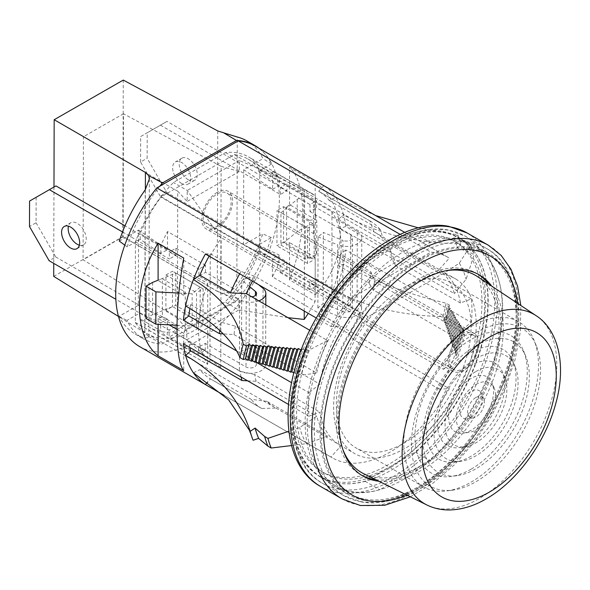 <?xml version="1.0" encoding="UTF-8"?>
<svg xmlns="http://www.w3.org/2000/svg" width="590" height="590" viewBox="0 0 590 590"><rect width="100%" height="100%" fill="white"/><g stroke="black" fill="none" stroke-linecap="round" stroke-linejoin="round"><path stroke-width="0.44" stroke-dasharray="2.95 2.21" d="M378.935 481.263A116.193 67.083 120 0 0 479.264 409.04A116.193 67.083 120 0 0 491.647 286.047M375.727 479.677A116.193 67.083 120 0 0 476.632 407.52A116.193 67.083 120 0 0 488.668 284.063M477.93 274.136A116.193 67.083 120 0 0 476.632 273.354A116.193 67.083 120 0 0 463.475 268.612A116.193 67.083 120 0 0 354.752 350.998A116.193 67.083 120 0 0 360.438 474.611A116.193 67.083 120 0 0 361.766 475.341M339.191 478.394A132.927 76.744 120 0 0 463.563 384.142A132.927 76.744 120 0 0 457.058 242.733A132.927 76.744 120 0 0 442.006 237.305A132.927 76.744 120 0 0 317.634 331.558A132.927 76.744 120 0 0 324.131 472.974A132.927 76.744 120 0 0 339.191 478.394M336.558 476.875A132.927 76.744 120 0 0 460.938 382.63A132.927 76.744 120 0 0 454.433 241.214A132.927 76.744 120 0 0 439.38 235.786A132.927 76.744 120 0 0 315.001 330.039A132.927 76.744 120 0 0 321.506 471.454A132.927 76.744 120 0 0 336.558 476.875M477.539 276.651A113.87 65.748 -60 0 1 492.34 368.536A113.87 65.748 -60 0 1 418.531 466.956A113.87 65.748 -60 0 1 363.75 473.748M342.849 449.403A113.87 65.748 -60 0 1 418.531 281.002A113.87 65.748 -60 0 1 446.011 270.721M418.531 487.827A139.439 80.505 -60 0 1 348.815 494.737A139.439 80.505 -60 0 1 327.443 383.006A139.439 80.505 -60 0 1 418.531 260.131A139.439 80.505 -60 0 1 488.247 253.228A139.439 80.505 -60 0 1 509.627 364.959A139.439 80.505 -60 0 1 418.531 487.827M403.744 479.294A139.439 80.505 -60 0 1 334.029 486.197A139.439 80.505 -60 0 1 312.656 374.466A139.439 80.505 -60 0 1 403.744 251.591A139.439 80.505 -60 0 1 473.46 244.688A139.439 80.505 -60 0 1 494.833 356.419A139.439 80.505 -60 0 1 403.744 479.294M403.744 287.647A95.278 55.01 -60 0 1 451.387 282.927A95.278 55.01 -60 0 1 465.989 359.273A95.278 55.01 -60 0 1 403.744 443.238A95.278 55.01 -60 0 1 356.102 447.957A95.278 55.01 -60 0 1 341.499 371.604A95.278 55.01 -60 0 1 403.744 287.647M471.115 326.543A95.278 55.01 -60 0 1 518.758 321.823A95.278 55.01 -60 0 1 534.053 340.246A95.278 55.01 -60 0 1 471.115 482.133A95.278 55.01 -60 0 1 447.08 490.895A95.278 55.01 -60 0 1 423.48 486.853A95.278 55.01 -60 0 1 408.87 410.507A95.278 55.01 -60 0 1 471.115 326.543M475.983 332.59A91.31 52.717 -60 0 1 536.295 345.718A91.31 52.717 -60 0 1 475.983 481.706A91.31 52.717 -60 0 1 452.943 490.098A91.31 52.717 -60 0 1 412.484 430.28A91.31 52.717 -60 0 1 475.983 332.59M471.115 469.168A79.399 45.843 -60 0 1 451.084 476.469A79.399 45.843 -60 0 1 415.906 424.453A79.399 45.843 -60 0 1 471.115 339.508A79.399 45.843 -60 0 1 523.566 350.925A79.399 45.843 -60 0 1 471.115 469.168M475.983 345.556A75.431 43.549 -60 0 1 525.808 356.404A75.431 43.549 -60 0 1 475.983 468.733A75.431 43.549 -60 0 1 456.948 475.673A75.431 43.549 -60 0 1 423.524 426.26A75.431 43.549 -60 0 1 475.983 345.556M471.115 456.203A63.521 36.676 -60 0 1 455.089 462.044A63.521 36.676 -60 0 1 426.946 420.434A63.521 36.676 -60 0 1 471.115 352.473A63.521 36.676 -60 0 1 513.079 361.611A63.521 36.676 -60 0 1 471.115 456.203M475.983 358.521A59.553 34.382 -60 0 1 515.313 367.083A59.553 34.382 -60 0 1 475.983 455.768A59.553 34.382 -60 0 1 460.952 461.247A59.553 34.382 -60 0 1 434.572 422.233A59.553 34.382 -60 0 1 475.983 358.521M471.115 443.238A47.642 27.509 -60 0 1 459.101 447.618A47.642 27.509 -60 0 1 437.987 416.407A47.642 27.509 -60 0 1 471.115 365.439A47.642 27.509 -60 0 1 502.584 372.29A47.642 27.509 -60 0 1 471.115 443.238M475.983 371.486A43.667 25.215 -60 0 1 504.826 377.77A43.667 25.215 -60 0 1 475.983 442.802A43.667 25.215 -60 0 1 464.964 446.814A43.667 25.215 -60 0 1 445.612 418.207A43.667 25.215 -60 0 1 475.983 371.486M471.115 430.272A31.757 18.334 -60 0 1 463.106 433.193A31.757 18.334 -60 0 1 449.034 412.388A31.757 18.334 -60 0 1 471.115 378.404A31.757 18.334 -60 0 1 492.097 382.976A31.757 18.334 -60 0 1 471.115 430.272M475.983 384.459A27.789 16.048 -60 0 1 494.339 388.449A27.789 16.048 -60 0 1 475.983 429.837A27.789 16.048 -60 0 1 468.969 432.389A27.789 16.048 -60 0 1 456.653 414.187A27.789 16.048 -60 0 1 475.983 384.459M471.115 417.307A15.878 9.167 -60 0 1 467.11 418.767A15.878 9.167 -60 0 1 460.075 408.361A15.878 9.167 -60 0 1 471.115 391.376A15.878 9.167 -60 0 1 481.61 393.655A15.878 9.167 -60 0 1 471.115 417.307M475.983 397.424A11.911 6.874 -60 0 1 483.844 399.135A11.911 6.874 -60 0 1 475.983 416.872A11.911 6.874 -60 0 1 472.974 417.963A11.911 6.874 -60 0 1 467.7 410.161A11.911 6.874 -60 0 1 475.983 397.424M286.585 207.097L289.557 204.642L315.193 219.443L315.193 182.133L289.557 167.331C306.977 182.583 306.977 235.926 289.557 279.911L289.557 242.593L286.585 245.049L286.585 207.097L309.492 220.328L309.492 258.28L286.585 245.049M289.557 204.642L289.557 167.331M439.152 389.083L353.277 339.508L349.273 334.051L318.703 316.402L323.755 316.211A115.728 66.817 120 0 0 335.762 290.619L329.308 294.971L359.878 312.619L362.267 322.406L443.54 369.333A100.861 58.233 120 0 0 454.352 336.765L373.079 289.845L369.045 283.244L338.483 265.596L343.557 264.261A115.728 66.817 120 0 0 345.777 249.983L471.329 322.465L460.406 330.99A100.861 58.233 -60 0 1 439.152 389.083L449.3 388.692A115.728 66.817 -60 0 1 332.266 457.811A115.728 66.817 -60 0 1 330.953 457.014L224.023 395.285M323.755 316.211L449.3 388.692M288.385 404.364L308.931 416.223A115.728 66.817 -60 0 1 308.931 392.697L291.541 382.659M236.649 350.962L255.765 362.002M316.306 318.017L330.953 326.469A115.728 66.817 -60 0 1 349.413 299.115L430.84 252.107A115.728 66.817 -60 0 1 447.994 257.351A115.728 66.817 -60 0 1 449.3 258.147L439.152 269.468A100.861 58.233 -60 0 1 440.553 270.235A100.861 58.233 -60 0 1 460.406 303.017L471.329 298.938A115.728 66.817 -60 0 1 471.329 322.465M334.375 290.435L349.413 299.115M139.675 346.618A115.728 66.817 120 0 0 255.404 279.8A115.728 66.817 120 0 0 255.404 146.165M400.131 234.378L430.84 252.107M375.594 215.556L335.762 197.385A115.728 66.817 120 0 0 323.755 185.658L449.3 258.147M345.777 226.457A115.728 66.817 120 0 0 343.557 214.745L338.483 219.266A108.295 62.525 -60 0 1 340.342 228.485L345.777 226.457L471.329 298.938M309.492 258.28L315.193 257.395L315.193 294.712L289.557 279.911M315.193 294.712C348.557 259.932 348.557 206.589 315.193 182.133M162.353 316.771L185.26 330.002L185.26 292.05L162.353 278.827L162.353 316.771L158.098 318.489L169.124 324.854M176.926 329.36L183.733 333.291L183.733 370.608M158.098 318.489L158.098 324.279M309.831 330.312L327.516 340.519L308.364 350.453L306.062 349.118L304.558 350.136L302.257 348.808L301.49 349.324M205.409 253.988L210.46 253.789L241.022 271.437L255.234 276.496L341.101 326.078A100.861 58.233 120 0 0 319.846 384.171L308.931 392.697M330.953 326.469L341.101 326.078M210.46 253.789A108.295 62.525 120 0 0 209.126 256.134M185.607 305.937L190.681 304.595L221.243 322.243L235.432 326.159L316.697 373.087L301.269 375.152L298.968 373.824L297.744 374.141L295.443 372.814L293.827 372.954M235.432 326.159A100.861 58.233 120 0 0 233.972 334.589L223.197 333.874M233.972 334.589L319.846 384.171M190.681 304.595A108.295 62.525 120 0 0 189.928 308.489M443.54 369.333L457.921 356.648L455.62 355.32L457.125 354.302L454.824 352.975L456.372 351.928L454.071 350.6L455.605 349.568L453.312 348.24L454.838 347.208L452.537 345.873L454.057 344.848L451.763 343.52L453.275 342.502L450.974 341.175L452.478 340.157L450.177 338.83L451.682 337.812L449.381 336.484L450.878 335.474L448.577 334.147L450.067 333.144L447.766 331.816L449.248 330.813L446.947 329.486L448.422 328.49L446.121 327.162L447.596 326.174L445.295 324.839L446.763 323.851L444.462 322.524L445.922 321.535L443.621 320.208L446.173 318.489L442.884 316.594C401.547 315.665 365.837 307.007 335.762 290.619A115.728 66.817 -60 0 0 343.557 264.261A191.957 77.917 11.7 0 0 446.128 303.201L449.418 305.096L447.191 305.686L449.492 307.014L448.223 307.346L450.524 308.673L449.255 309.013L451.557 310.34L450.288 310.672L452.589 311.999L451.321 312.339L453.622 313.666L452.353 313.998L454.654 315.326L453.386 315.665L455.687 316.992L454.418 317.324L456.719 318.652L455.45 318.991L457.751 320.318L456.483 320.65L458.784 321.978L457.516 322.317L459.817 323.644L458.548 323.976L460.849 325.304L459.573 325.643L461.874 326.971L460.606 327.303L462.907 328.63L461.638 328.969L463.939 330.297L462.715 330.621L465.016 331.949L454.352 336.765M345.777 249.983L340.342 254.231L370.911 271.872L374.539 281.415L460.406 330.99M338.483 265.596A108.295 62.525 120 0 0 340.342 254.231M318.703 316.402A108.295 62.525 120 0 0 329.308 294.971M308.931 416.223L319.846 412.145A100.861 58.233 120 0 0 339.7 444.926A100.861 58.233 120 0 0 341.101 445.693L330.953 457.014M415.264 233.965L364.989 262.985A138.274 79.834 120 0 0 295.708 382.777A138.274 79.834 120 0 0 320.99 477.332A138.274 79.834 120 0 0 364.989 481.197L415.264 452.176A138.274 79.834 120 0 0 484.545 332.384A138.274 79.834 120 0 0 459.263 237.829A138.274 79.834 120 0 0 415.264 233.965L430.051 242.497L379.783 271.525A138.274 79.834 120 0 0 310.495 391.318A138.274 79.834 120 0 0 335.784 485.865A138.274 79.834 120 0 0 379.783 489.737L430.051 460.709A138.274 79.834 120 0 0 499.339 340.924A138.274 79.834 120 0 0 474.05 246.369A138.274 79.834 120 0 0 430.051 242.497M415.264 452.176L430.051 460.709M364.989 481.197L379.783 489.737M364.989 262.985L379.783 271.525M368.182 316.742A100.861 58.233 120 0 0 354.487 453.467A100.861 58.233 120 0 0 455.347 395.234A100.861 58.233 120 0 0 455.347 278.775A100.861 58.233 120 0 0 441.652 274.32L368.182 316.742L160.804 197.008A100.861 58.233 120 0 0 135.42 241.789L135.316 322.553A100.861 58.233 120 0 0 147.109 333.733A100.861 58.233 120 0 0 259.652 250.986L259.762 170.222A100.861 58.233 120 0 0 247.962 159.042A100.861 58.233 120 0 0 234.274 154.595L160.804 197.008M327.516 340.519A100.861 58.233 120 0 0 316.697 373.087M255.234 276.496A100.861 58.233 120 0 0 252.52 281.187M373.079 289.845A100.861 58.233 120 0 0 374.539 281.415M353.277 339.508A100.861 58.233 120 0 0 362.267 322.406M234.274 154.595L441.652 274.32M135.42 241.789L207.724 283.532A100.861 58.233 -60 0 0 207.614 364.296L135.316 322.553M259.652 250.986L331.956 292.736A100.861 58.233 -60 0 0 332.067 211.965L259.762 170.222M439.152 269.468L373.986 231.841A100.861 58.233 -60 0 1 375.388 232.607A100.861 58.233 -60 0 1 382.969 238.567L443.54 273.531L459.322 263.169L470.85 245.071L467.568 243.169L453.806 237.6L457.825 234.864L418.34 227.858M340.342 228.485L391.613 258.088L395.241 265.389A100.861 58.233 -60 0 0 393.788 258.641L454.352 293.614A100.861 58.233 120 0 0 443.54 273.531M395.241 265.389L460.406 303.017M261.731 408.501A108.295 62.525 -60 0 1 261.702 408.487L210.438 378.883A108.295 62.525 -60 0 1 210.438 378.883L261.731 408.501L275.936 408.066A100.861 58.233 -60 0 1 274.534 407.299A100.861 58.233 -60 0 1 266.945 401.348L327.516 436.32A100.861 58.233 120 0 1 316.697 416.238L299.683 427.536L288.79 431.253M247.623 380.83L256.134 381.273L316.697 416.238M256.134 381.273A100.861 58.233 -60 0 1 254.681 374.517L319.846 412.145M275.936 408.066L341.101 445.693M254.681 374.517L240.093 371.309L188.822 341.706L183.387 343.741M189.832 347.466A108.295 62.525 -60 0 1 188.822 341.706M266.945 401.348L251.126 399.312L199.855 369.716A108.295 62.525 -60 0 0 210.438 378.883L207.709 381.966M291.534 445.561L306.476 443.643L327.516 436.32M249.415 430.28L253.073 440.251M193.402 372.814L199.855 369.716M373.986 231.841L369.974 220.896L318.703 191.293A108.295 62.525 -60 0 1 318.733 191.308A108.295 62.525 -60 0 1 329.308 200.482L335.762 197.385A115.728 66.817 -60 0 1 343.557 214.745A233.323 165.296 164.8 0 0 460.753 243.751L457.331 247.918L470.805 252.815L474.095 254.718L466.115 279.276L454.352 293.614M329.308 200.482L380.579 230.078L382.969 238.567M323.755 185.658L318.703 191.293M393.788 258.641L389.754 248.862L338.483 219.266M389.754 248.862A108.295 62.525 -60 0 1 391.613 258.088M369.974 220.896A108.295 62.525 -60 0 1 369.996 220.911A108.295 62.525 -60 0 1 380.579 230.078M349.273 334.051A108.295 62.525 120 0 0 359.878 312.619M369.045 283.244A108.295 62.525 120 0 0 370.911 271.872M306.476 443.643A121.946 70.409 -60 0 1 299.683 427.536M296.077 364.996A123.635 71.383 120 0 0 294.174 373.153M302.257 348.808A121.776 70.306 120 0 0 295.443 372.814M304.558 350.136A121.776 70.306 120 0 0 297.744 374.141M306.062 349.118A119.977 69.266 120 0 0 298.968 373.824M308.364 350.453A119.977 69.266 120 0 0 301.269 375.152M261.702 408.487A108.295 62.525 -60 0 1 251.126 399.312M241.104 377.069A108.295 62.525 -60 0 1 240.093 371.309M221.243 322.243A108.295 62.525 120 0 0 219.79 330.562M241.022 271.437A108.295 62.525 120 0 0 239.695 273.782M459.322 263.169A121.946 70.409 -60 0 1 466.115 279.276M470.85 245.071A151.055 87.209 -60 0 1 474.095 254.718M467.568 243.169A151.055 87.209 -60 0 1 470.805 252.815M453.806 237.6A148.186 85.557 -60 0 1 457.331 247.918M457.825 234.864A154.307 89.09 -60 0 1 460.753 243.751M450.177 338.83A132.927 76.744 120 0 0 455.45 318.991M452.478 340.157A132.927 76.744 120 0 0 457.751 320.318M450.974 341.175A131.069 75.675 120 0 0 456.483 320.65M453.275 342.502A131.069 75.675 120 0 0 458.784 321.978M451.763 343.52A129.21 74.598 120 0 0 457.516 322.317M454.057 344.848A129.21 74.598 120 0 0 459.817 323.644M452.537 345.873A127.352 73.529 120 0 0 458.548 323.976M454.838 347.208A127.352 73.529 120 0 0 460.849 325.304M453.312 348.24A125.493 72.452 120 0 0 459.573 325.643M455.605 349.568A125.493 72.452 120 0 0 461.874 326.971M454.071 350.6A123.635 71.383 120 0 0 460.606 327.303M456.372 351.928A123.635 71.383 120 0 0 462.907 328.63M454.824 352.975A121.776 70.306 120 0 0 461.638 328.969M457.125 354.302A121.776 70.306 120 0 0 463.939 330.297M455.62 355.32A119.977 69.266 120 0 0 462.715 330.621M457.921 356.648A119.977 69.266 120 0 0 465.016 331.949M442.884 316.594A151.055 87.209 120 0 0 446.128 303.201M446.173 318.489A151.055 87.209 120 0 0 449.418 305.096M443.621 320.208A147.802 85.336 120 0 0 447.191 305.686M445.922 321.535A147.802 85.336 120 0 0 449.492 307.014M444.462 322.524A145.944 84.259 120 0 0 448.223 307.346M446.763 323.851A145.944 84.259 120 0 0 450.524 308.673M445.295 324.839A144.085 83.19 120 0 0 449.255 309.013M447.596 326.174A144.085 83.19 120 0 0 451.557 310.34M446.121 327.162A142.227 82.113 120 0 0 450.288 310.672M448.422 328.49A142.227 82.113 120 0 0 452.589 311.999M446.947 329.486A140.368 81.044 120 0 0 451.321 312.339M449.248 330.813A140.368 81.044 120 0 0 453.622 313.666M447.766 331.816A138.503 79.967 120 0 0 452.353 313.998M450.067 333.144A138.503 79.967 120 0 0 454.654 315.326M448.577 334.147A136.644 78.89 120 0 0 453.386 315.665M450.878 335.474A136.644 78.89 120 0 0 455.687 316.992M449.381 336.484A134.786 77.821 120 0 0 454.418 317.324M451.682 337.812A134.786 77.821 120 0 0 456.719 318.652M135.42 322.494L207.614 364.296M207.724 364.237L207.724 283.532M175.82 273.082L175.724 305.384L200.106 319.478L200.202 287.175L175.82 273.082L158.098 280.198L162.353 278.827M185.26 292.05L183.733 295.347L183.733 258.029M185.26 330.002L183.733 333.291M183.733 295.347L158.098 280.545M259.652 170.289L332.067 211.965M331.956 212.031L331.956 292.736M309.492 220.328L315.193 219.443M315.193 257.395L289.557 242.593M79.37 245.189A12.781 7.404 -119.9 0 0 83.559 244.865A12.781 7.404 -119.9 0 0 85.557 234.614A12.781 7.404 -119.9 0 0 77.224 223.337A12.781 7.404 -119.9 0 0 70.83 222.696A12.781 7.404 -119.9 0 0 68.44 226.147M122.521 231.958L169.323 259.01L169.345 251.982L198.926 269.077L198.904 276.105L239.658 299.661L239.437 370.712L198.69 347.163L198.668 354.192L169.087 337.096L169.109 330.068L115.854 299.285M165.879 310.31L196.441 327.974L196.551 292.633L165.982 274.969L165.879 310.31L172.45 306.534L203.012 324.198L203.122 288.864L196.551 292.633M258.84 300.87A15.34 8.835 -179.8 0 1 239.658 299.661M239.437 370.712A15.34 8.835 0.2 0 0 256.141 372.666A15.34 8.835 0.2 0 0 265.625 364.539A15.34 8.835 0.2 0 0 262.852 359.45L263.066 288.392M251.849 296.829A6.04 3.481 -179.8 0 1 246.229 295.885L205.475 272.337L198.904 276.105M258.531 284.66L249.364 277.094L241.745 280.147L241.531 351.205L255.234 362.503L255.441 295.45M249.607 286.637L241.745 280.147M205.475 272.337L205.497 265.308L198.926 269.077M205.497 265.308L175.916 248.213L169.345 251.982M175.916 248.213L175.894 255.241L169.323 259.01M175.894 255.241L125.006 225.83M55.939 185.909L29.574 201.079M36.152 197.311L36.071 222.769L29.5 226.538M36.071 222.769L55.726 256.96L49.147 260.736M55.726 256.96L175.68 326.292L169.109 330.068M175.68 326.292L175.658 333.32L169.087 337.096M175.658 333.32L205.239 350.416L198.668 354.192M205.239 350.416L205.261 343.387L198.69 347.163M205.261 343.387L246.015 366.943A6.04 3.481 0.2 0 0 252.594 367.71A6.04 3.481 0.2 0 0 256.326 364.509A6.04 3.481 0.2 0 0 255.234 362.503M249.364 277.094L249.142 348.144L241.531 351.205M249.142 348.144L262.852 359.45M196.441 327.974L203.012 324.198M165.982 274.969L172.553 271.201L172.45 306.534M203.122 288.864L172.553 271.201M217.186 226.265A19.75 11.402 120 0 0 230.093 208.86A19.75 11.402 120 0 0 227.062 193.033A19.75 11.402 120 0 0 217.186 194.007A19.75 11.402 120 0 0 204.28 211.419A19.75 11.402 120 0 0 207.311 227.246A19.75 11.402 120 0 0 217.186 226.265M463.674 368.573A19.75 11.402 120 0 0 476.58 351.168A19.75 11.402 120 0 0 473.556 335.341A19.75 11.402 120 0 0 463.674 336.322A19.75 11.402 120 0 0 450.775 353.727A19.75 11.402 120 0 0 453.799 369.554A19.75 11.402 120 0 0 463.674 368.573M463.674 334.655A21.786 12.582 120 0 0 449.44 353.86A21.786 12.582 120 0 0 452.781 371.317A21.786 12.582 120 0 0 463.674 370.24A21.786 12.582 120 0 0 477.907 351.035A21.786 12.582 120 0 0 474.567 333.579A21.786 12.582 120 0 0 463.674 334.655M217.186 192.347A21.786 12.582 120 0 0 202.953 211.544A21.786 12.582 120 0 0 206.294 229.008A21.786 12.582 120 0 0 217.186 227.924A21.786 12.582 120 0 0 231.42 208.727A21.786 12.582 120 0 0 228.079 191.271A21.786 12.582 120 0 0 217.186 192.347M217.754 130.936L217.26 291.32L122.794 236.708L123.273 80.078M53.705 276.363L122.794 236.708M53.97 187.037L53.742 263.391M217.26 291.32L223.116 293.363C228.75 292.743 233.323 289.992 236.826 285.125L237.276 137.013M172.966 331.89L186.765 339.87C198.919 350.726 210.239 359.885 220.741 367.341A98.537 56.861 -60 0 1 213.366 364.2A98.537 56.861 -60 0 1 209.929 361.913L167.206 337.222A98.537 56.861 -60 0 1 160.664 330.702L139.955 318.733A98.537 56.861 120 0 0 149.934 327.538A98.537 56.861 120 0 0 172.966 331.89L225.07 301.984A98.537 56.861 120 0 0 258.272 250.839L258.287 245.064L271.304 237.593A111.547 64.369 -60 0 1 235.97 301.564L223.116 293.363M235.97 301.564L162.029 344A111.547 64.369 -60 0 1 143.422 338.808A111.547 64.369 -60 0 1 126.961 320.436L139.978 312.966L160.686 322.841L160.664 330.702M119.291 241.104L138.554 230.041L138.326 305.273L119.062 316.336A111.547 64.369 120 0 0 135.206 334.058A111.547 64.369 120 0 0 144.779 337.952L148.842 337.458L148.304 336.3L162.029 344M148.304 336.3L144.926 332.826L118.487 316.461M139.955 318.733L139.978 312.966M246.841 140.899A111.547 64.369 -60 0 1 262.993 158.629L243.729 169.684L243.5 244.916L262.764 233.861A111.547 64.369 -60 0 1 236.826 285.125M258.804 148.127A111.547 64.369 -60 0 1 271.533 164.027L258.516 171.491L258.531 165.724A98.537 56.861 120 0 0 248.552 156.918A98.537 56.861 120 0 0 225.52 152.567L173.416 182.472A98.537 56.861 120 0 0 140.214 233.625L160.923 245.588A98.537 56.861 -60 0 1 167.523 231.531L210.246 256.222A98.537 56.861 -60 0 1 221.132 238.345L187.222 190.452L173.416 182.472M138.554 230.041L167.472 249.681L160.893 253.457L140.199 239.393L127.182 246.863A111.547 64.369 -60 0 1 159.787 186.211M140.199 239.393L140.214 233.625M258.272 250.839L278.974 262.801A98.537 56.861 -60 0 1 272.374 276.865L315.097 301.556A98.537 56.861 120 0 1 308.253 313.364M287.957 317.678L238.869 309.964L225.07 301.984M225.52 152.567L239.326 160.546L187.222 190.452L187.185 201.426L177.745 191.226L177.361 318.128L186.801 328.888L186.765 339.87L238.869 309.964L238.906 298.983L220.741 293.237L123.103 236.797L123.48 113.767L221.125 166.328L220.741 293.237M119.062 316.336L126.961 320.436M271.304 237.593L262.764 233.861M305.273 259.121L305.369 226.818L280.988 212.732L280.892 245.027L305.273 259.121L316.742 254.519L316.837 222.224L313.666 201.33L303.806 195.629L303.703 227.924L297.131 231.7L280.892 245.027M243.729 169.684L272.639 189.331L272.691 171.174L315.421 195.865L315.097 301.556M272.374 276.865L272.425 258.708L243.5 244.916M271.533 164.027L262.993 158.629M127.182 246.863L124.785 245.116M221.125 166.328L239.289 171.528L239.326 160.546C262.675 170.208 284.439 180.171 304.61 190.437A98.537 56.861 -60 0 1 311.977 193.579A98.537 56.861 -60 0 1 315.421 195.865M272.691 171.174A98.537 56.861 -60 0 1 279.232 177.693L258.531 165.724M278.974 262.801L279.004 254.939L272.425 258.708M258.287 245.064L279.004 254.939M304.241 311.048L304.61 190.437M186.801 328.888L238.906 298.983M220.741 367.341L221.132 238.345M160.686 322.841L167.258 319.065L167.206 337.222M167.472 249.681L167.523 231.531M167.258 319.065L138.326 305.273M210.246 256.222L209.929 361.913M303.806 195.629L297.227 199.405L280.988 212.732M305.369 226.818L316.837 222.224M316.742 254.519L313.563 233.625L303.703 227.924M297.227 199.405L297.131 231.7M272.639 189.331L279.21 185.555L279.232 177.693M258.516 171.491L279.21 185.555M160.893 253.457L160.923 245.588M239.289 171.528L187.185 201.426M177.361 318.128L83.079 259.77L123.103 236.797M177.745 191.226L83.448 136.74L83.079 259.77M176.956 325.267L192.075 326.064L200.106 319.478M145.951 318.46L152.522 314.691L175.724 305.384M152.626 282.389L152.522 314.691M178.918 293.068L192.178 293.761L200.202 287.175M192.075 326.064L192.178 293.761M313.563 233.625L313.666 201.33M123.48 113.767L83.448 136.74M181.654 183.483A12.781 7.404 60.1 0 1 173.32 172.199A12.781 7.404 60.1 0 1 175.319 161.948A12.781 7.404 60.1 0 1 181.713 162.582A12.781 7.404 60.1 0 1 190.046 173.866A12.781 7.404 60.1 0 1 188.048 184.117A12.781 7.404 60.1 0 1 181.654 183.483M188.225 179.714A12.781 7.404 60.1 0 1 179.891 168.43A12.781 7.404 60.1 0 1 181.897 158.179A12.781 7.404 60.1 0 1 188.284 158.813A12.781 7.404 60.1 0 1 196.618 170.097A12.781 7.404 60.1 0 1 194.619 180.348A12.781 7.404 60.1 0 1 188.225 179.714M316.321 278.864L357.075 302.419L357.289 231.369L316.535 207.813L316.557 200.784L286.983 183.689L286.961 190.718L167 121.385L147.212 132.787L147.139 158.245L166.786 192.443L286.74 261.768L286.725 268.804L316.299 285.899L316.321 278.864L309.75 282.639L309.728 289.668L316.299 285.899M283.62 206.677L314.182 224.34L314.079 259.681L283.51 242.011L283.62 206.677L277.042 210.453L307.611 228.116L307.501 263.45L314.079 259.681M357.289 231.369A15.34 8.835 -179.8 0 1 361.781 237.637A15.34 8.835 -179.8 0 1 353.513 245.447A15.34 8.835 -179.8 0 1 337.65 244.813L337.436 315.864A15.34 8.835 0.2 0 0 353.299 316.498A15.34 8.835 0.2 0 0 361.567 308.688A15.34 8.835 0.2 0 0 357.075 302.419M337.436 315.864L317.863 307.928L323.187 303.555L323.409 232.504L342.982 240.432L342.761 311.491L323.187 303.555M342.761 311.491A6.04 3.481 0.2 0 0 349.015 311.741A6.04 3.481 0.2 0 0 352.274 308.666A6.04 3.481 0.2 0 0 350.504 306.195L309.75 282.639M309.728 289.668L280.147 272.573L286.725 268.804M280.147 272.573L280.169 265.544L286.74 261.768M280.169 265.544L160.215 196.212L166.786 192.443M160.215 196.212L140.56 162.021L147.139 158.245M140.56 162.021L140.641 136.563L147.212 132.787M140.641 136.563L167 121.385M160.428 125.161L280.383 194.494L286.961 190.718M280.383 194.494L280.405 187.465L286.983 183.689M280.405 187.465L309.986 204.56L316.557 200.784M309.986 204.56L309.964 211.589L316.535 207.813M309.964 211.589L350.718 235.137A6.04 3.481 -179.8 0 1 352.488 237.608A6.04 3.481 -179.8 0 1 349.228 240.683A6.04 3.481 -179.8 0 1 342.982 240.432M317.863 307.928L318.076 236.878L323.409 232.504M318.076 236.878L337.65 244.813M314.182 224.34L307.611 228.116M283.51 242.011L276.939 245.787L277.042 210.453M307.501 263.45L276.939 245.787M441.357 231.155A138.038 79.702 120 0 0 306.254 341.868A138.038 79.702 120 0 0 334.582 481.514A138.038 79.702 120 0 0 469.684 370.8A138.038 79.702 120 0 0 441.357 231.155M320.68 486.544A146.409 84.532 120 0 0 337.259 492.517A146.409 84.532 120 0 0 474.249 388.707A146.409 84.532 120 0 0 467.088 232.954M342.045 498.875A146.409 84.532 120 0 0 358.624 504.848A146.409 84.532 120 0 0 495.615 401.045A146.409 84.532 120 0 0 488.446 245.293M365.144 499.162A138.038 79.702 120 0 0 500.246 388.449A138.038 79.702 120 0 0 471.919 248.796A138.038 79.702 120 0 0 336.816 359.509A138.038 79.702 120 0 0 365.144 499.162M360.062 501.478A142.691 82.379 120 0 0 493.572 400.308A142.691 82.379 120 0 0 486.588 248.508A142.691 82.379 120 0 0 470.429 242.689A142.691 82.379 120 0 0 336.92 343.859A142.691 82.379 120 0 0 343.904 495.659A142.691 82.379 120 0 0 360.062 501.478M338.697 489.147A142.691 82.379 120 0 0 472.207 387.969A142.691 82.379 120 0 0 465.23 236.177A142.691 82.379 120 0 0 449.071 230.351A142.691 82.379 120 0 0 315.562 331.528A142.691 82.379 120 0 0 322.538 483.321A142.691 82.379 120 0 0 338.697 489.147M337.207 483.033A138.038 79.702 120 0 0 472.317 372.32A138.038 79.702 120 0 0 443.982 232.674A138.038 79.702 120 0 0 308.88 343.38A138.038 79.702 120 0 0 337.207 483.033M407.048 495.172A138.038 79.702 120 0 0 517.747 303.437M536.126 315.687A109.357 63.137 -60 0 1 550.337 403.929A109.357 63.137 -60 0 1 479.464 498.447A109.357 63.137 -60 0 1 426.843 504.966M246.229 295.885L246.015 366.943M144.926 332.826L145.361 189.648M145.228 189.84L144.779 337.952M350.504 306.195L350.718 235.137M476.632 273.354L479.257 274.866M361.05 501.839C400.699 509.856 455.856 471.292 487.996 414.763C527.106 349.494 527.497 270.213 486.588 248.508L465.23 236.177L448.083 229.989C408.199 221.914 352.628 261.023 320.562 318.047C281.976 383.161 281.865 461.719 322.538 483.321L343.904 495.659L361.05 501.839M454.433 241.214L457.058 242.733M321.506 471.454L324.131 472.974M360.438 474.611L363.064 476.13M410.367 496.817L432.817 483.306L454.425 464.758L474.286 442.013L491.514 416.112L505.328 388.25L515.092 359.679L520.351 331.691L520.83 305.495M348.815 494.737L334.029 486.197M518.758 321.823L451.387 282.927M536.295 345.718L534.053 340.246M525.808 356.404L523.566 350.925M515.313 367.083L513.079 361.611M504.826 377.77L502.584 372.29M494.339 388.449L492.097 382.976M483.844 399.135L481.61 393.655M472.974 417.963L467.11 418.767M468.969 432.389L463.106 433.193M464.964 446.814L459.101 447.618M460.952 461.247L455.089 462.044M456.948 475.673L451.084 476.469M452.943 490.098L447.08 490.895M423.48 486.853L356.102 447.957M488.247 253.228L473.46 244.688M224.119 395.374L332.266 457.811M404.725 232.371L447.994 257.351M459.263 237.829L474.05 246.369M320.99 477.332L335.784 485.865M147.109 333.733L274.534 407.299M339.7 444.926L354.487 453.467M247.962 159.042L375.388 232.607M440.553 270.235L455.347 278.775M369.996 220.911L318.733 191.308M64.258 226.471L70.83 222.696M265.802 304.89L265.625 364.539M76.98 248.641L83.559 244.865M256.547 293.451L256.326 364.509M473.556 335.341L227.062 193.033M452.781 371.317L206.294 229.008M474.567 333.579L228.079 191.271M453.799 369.554L207.311 227.246M149.329 179.021L148.842 337.458M213.366 364.2L149.934 327.538M135.206 334.058L143.422 338.808M311.977 193.579L248.552 156.918M181.897 158.179L175.319 161.948M361.567 308.688L361.781 237.637M194.619 180.348L188.048 184.117M352.274 308.666L352.488 237.608"/><path stroke-width="0.89" d="M491.647 286.047A116.193 67.083 120 0 0 479.257 274.866A116.193 67.083 120 0 0 466.1 270.124A116.193 67.083 120 0 0 357.378 352.518A116.193 67.083 120 0 0 363.064 476.13A116.193 67.083 120 0 0 376.221 480.872A116.193 67.083 120 0 0 378.935 481.263M361.766 475.341A116.193 67.083 120 0 0 373.595 479.353A116.193 67.083 120 0 0 375.727 479.677M488.668 284.063A116.193 67.083 120 0 0 477.93 274.136M426.843 504.966C434.255 508.58 442.257 510.232 450.863 509.922C462.612 509.413 474.382 505.726 486.182 498.875C517.408 481.189 545.772 441.74 555.942 402.852C566.282 366.139 558.929 330.223 536.126 315.687A109.357 63.137 -60 0 0 479.464 319.869A109.357 63.137 -60 0 0 407.483 418.074A109.357 63.137 -60 0 0 426.843 504.966L363.75 473.748A113.87 65.748 -60 0 1 342.849 449.403M446.011 270.721A113.87 65.748 -60 0 1 477.539 276.651L536.126 315.687M158.098 324.279L158.098 355.807L183.733 370.608C174.795 360.247 174.795 306.911 183.733 258.029L158.098 243.228L158.098 280.198L152.626 282.389L146.054 286.165L155.908 291.866L178.918 293.068M158.098 355.807C133.222 336.248 133.222 282.905 158.098 243.228M207.709 381.966L205.409 384.533L224.023 395.285M205.409 384.533A115.728 66.817 -60 0 1 193.402 372.814L228.625 399.843L249.415 430.28L251.207 434.97A154.307 89.09 -60 0 1 250.145 431.364A233.323 165.296 -15.2 0 0 185.607 355.453A115.728 66.817 -60 0 1 183.387 343.741L288.385 404.364M223.197 333.874L219.384 333.616L188.822 315.967L183.387 320.215L236.649 350.962M255.765 362.002L291.541 382.659M183.387 320.215A115.728 66.817 -60 0 1 185.607 305.937A191.957 77.917 -168.3 0 1 239.968 357.599L243.25 359.494L245.469 358.904L247.77 360.239L249.039 359.9L251.34 361.228L252.608 360.896L254.91 362.223L256.178 361.891L258.479 363.219L259.748 362.88L262.048 364.207L263.317 363.875L265.618 365.203L266.887 364.871L269.188 366.198L270.456 365.859L272.757 367.194L274.026 366.855L276.327 368.182L277.595 367.85L279.896 369.178L281.165 368.846L283.466 370.173L284.734 369.834L287.035 371.162L288.304 370.83L290.605 372.157L291.873 371.825L293.827 372.954M252.52 281.187A100.861 58.233 120 0 0 246.244 293.599L230.417 292.869L199.855 275.22L193.402 279.572A115.728 66.817 -60 0 1 205.409 253.988L316.306 318.017M404.725 232.371L255.404 146.165A115.728 66.817 120 0 0 238.249 140.914L156.822 187.922L334.375 290.435M156.822 187.922A115.728 66.817 120 0 0 139.675 346.618L224.119 395.374M238.249 140.914L400.131 234.378M169.124 324.854L176.926 329.36M301.49 349.324L300.716 349.855L298.415 348.52L296.873 349.56L294.572 348.233L293.046 349.265L290.745 347.938L289.218 348.963L286.917 347.635L285.405 348.661L283.104 347.326L281.6 348.343L279.299 347.016L277.794 348.034L275.493 346.699L273.996 347.709L271.702 346.382L270.213 347.385L267.912 346.057L266.429 347.06L264.128 345.733L262.646 346.728L260.345 345.401L258.877 346.389L256.576 345.062L255.109 346.05L252.808 344.722L251.347 345.711L249.046 344.383L246.495 346.101L243.205 344.206C238.559 318.63 221.958 297.087 193.402 279.572A115.728 66.817 -60 0 0 185.607 305.937M246.244 293.599L309.831 330.312M209.126 256.134A108.295 62.525 120 0 0 199.855 275.22M189.928 308.489A108.295 62.525 120 0 0 188.822 315.967M193.402 372.814A115.728 66.817 -60 0 1 185.607 355.453L190.681 350.932L241.952 380.535L247.623 380.83M288.79 431.253L267.934 438.377L264.644 436.475L255.094 428.082L250.145 431.364M190.681 350.932A108.295 62.525 -60 0 1 189.832 347.466M251.207 434.97A154.307 89.09 -60 0 0 253.073 440.251L258.627 438.4L267.889 446.121L271.171 448.024L291.534 445.561M418.34 227.858L375.594 215.556M271.171 448.024A151.055 87.209 -60 0 1 267.934 438.377M267.889 446.121A151.055 87.209 -60 0 1 264.644 436.475M258.627 438.4A148.186 85.557 -60 0 1 255.094 428.082M279.299 347.016A132.927 76.744 120 0 0 274.026 366.855M281.6 348.343A132.927 76.744 120 0 0 276.327 368.182M283.104 347.326A131.069 75.675 120 0 0 277.595 367.85M285.405 348.661A131.069 75.675 120 0 0 279.896 369.178M286.917 347.635A129.21 74.598 120 0 0 281.165 368.846M289.218 348.963A129.21 74.598 120 0 0 283.466 370.173M290.745 347.938A127.352 73.529 120 0 0 284.734 369.834M293.046 349.265A127.352 73.529 120 0 0 287.035 371.162M294.572 348.233A125.493 72.452 120 0 0 288.304 370.83M296.873 349.56A125.493 72.452 120 0 0 290.605 372.157M298.415 348.52A123.635 71.383 120 0 0 291.873 371.825M300.716 349.855A123.635 71.383 120 0 0 296.077 364.996M243.205 344.206A151.055 87.209 120 0 0 239.968 357.599M246.495 346.101A151.055 87.209 120 0 0 243.25 359.494M249.046 344.383A147.802 85.336 120 0 0 245.469 358.904M251.347 345.711A147.802 85.336 120 0 0 247.77 360.239M252.808 344.722A145.944 84.259 120 0 0 249.039 359.9M255.109 346.05A145.944 84.259 120 0 0 251.34 361.228M256.576 345.062A144.085 83.19 120 0 0 252.608 360.896M258.877 346.389A144.085 83.19 120 0 0 254.91 362.223M260.345 345.401A142.227 82.113 120 0 0 256.178 361.891M262.646 346.728A142.227 82.113 120 0 0 258.479 363.219M264.128 345.733A140.368 81.044 120 0 0 259.748 362.88M266.429 347.06A140.368 81.044 120 0 0 262.048 364.207M267.912 346.057A138.503 79.967 120 0 0 263.317 363.875M270.213 347.385A138.503 79.967 120 0 0 265.618 365.203M271.702 346.382A136.644 78.89 120 0 0 266.887 364.871M273.996 347.709A136.644 78.89 120 0 0 269.188 366.198M275.493 346.699A134.786 77.821 120 0 0 270.456 365.859M277.794 348.034A134.786 77.821 120 0 0 272.757 367.194M241.952 380.535A108.295 62.525 -60 0 1 241.104 377.069M219.79 330.562A108.295 62.525 120 0 0 219.384 333.616M239.695 273.782A108.295 62.525 120 0 0 230.417 292.869M68.44 226.147A12.781 7.404 -119.9 0 0 77.165 244.231A12.781 7.404 -119.9 0 0 79.37 245.189M70.653 227.106A12.781 7.404 -119.9 0 0 64.258 226.471A12.781 7.404 -119.9 0 0 62.26 236.723A12.781 7.404 -119.9 0 0 70.586 248.006A12.781 7.404 -119.9 0 0 76.98 248.641A12.781 7.404 -119.9 0 0 78.986 238.39A12.781 7.404 -119.9 0 0 70.653 227.106M115.854 299.285L49.147 260.736L29.5 226.538L29.574 201.079L49.368 189.685L122.521 231.958M258.531 284.66L263.066 288.392A15.34 8.835 -179.8 0 1 265.839 293.481A15.34 8.835 -179.8 0 1 258.84 300.87M255.441 295.45L255.448 291.453L249.607 286.637M255.448 291.453A6.04 3.481 -179.8 0 1 256.547 293.451A6.04 3.481 -179.8 0 1 251.849 296.829M125.006 225.83L55.939 185.909L49.368 189.685M53.97 187.037L54.177 119.726L123.273 80.078L217.754 130.936L223.603 132.802L236.457 140.457A111.547 64.369 -60 0 1 255.064 145.649A111.547 64.369 -60 0 1 258.804 148.127M53.742 263.391L53.705 276.363L118.487 316.461M255.064 145.649L246.841 140.899A111.547 64.369 -60 0 0 237.276 137.013L223.603 132.802M54.177 119.726L145.413 172.45L148.791 175.732L149.322 179.021L145.228 189.84A111.547 64.369 120 0 0 119.291 241.104L124.785 245.116M159.787 186.211A111.547 64.369 -60 0 1 162.516 182.9L148.791 175.732M162.516 182.9L236.457 140.457M287.957 317.678L304.219 319.433A98.537 56.861 120 0 0 308.253 313.364M304.219 319.433L304.241 311.048M146.054 286.165L145.951 318.46L155.812 324.161L176.956 325.267M155.812 324.161L155.908 291.866M450.509 226.98A146.409 84.532 120 0 0 313.519 330.791A146.409 84.532 120 0 0 320.68 486.544C277.396 462.973 278.178 382.482 317.339 316.196C350.069 258.199 406.458 218.027 448.732 226.331L467.088 232.954A146.409 84.532 120 0 0 450.509 226.98M520.83 305.495L517.555 286.106L510.977 269.224L501.19 255.426L488.446 245.293A146.409 84.532 120 0 0 471.867 239.319A146.409 84.532 120 0 0 334.884 343.122A146.409 84.532 120 0 0 342.045 498.875L360.401 505.505L384.665 505.283L410.367 496.817M517.747 303.437A138.038 79.702 120 0 0 474.552 250.315A138.038 79.702 120 0 0 339.449 361.028A138.038 79.702 120 0 0 367.777 500.681A138.038 79.702 120 0 0 407.048 495.172M489.191 492.222A94.85 54.767 -60 0 1 422.123 453.496A94.85 54.767 -60 0 1 489.191 337.325A94.85 54.767 -60 0 1 556.267 376.051A94.85 54.767 -60 0 1 489.191 492.222M145.361 189.648L145.413 172.45M320.68 486.544L342.045 498.875M467.088 232.954L488.446 245.293M265.839 293.481L265.802 304.89"/></g></svg>
